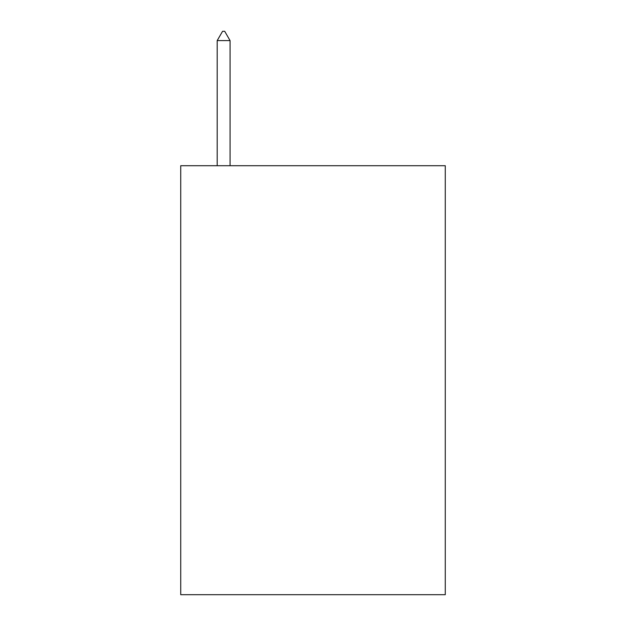 <?xml version="1.0" encoding="UTF-8"?>
<svg xmlns="http://www.w3.org/2000/svg" width="626" height="626" viewBox="0 0 626 626"><rect width="100%" height="100%" fill="white"/><g stroke="black" fill="none" stroke-linecap="round" stroke-linejoin="round"><path stroke-width="0.94" d="M445.274 165.718L445.274 594.7L180.726 594.7L180.726 165.718L445.274 165.718M230.063 40.596L224.703 31.3L222.559 31.3L217.191 40.596L230.063 40.596L230.063 165.718M217.191 40.596L217.191 165.718"/></g></svg>
